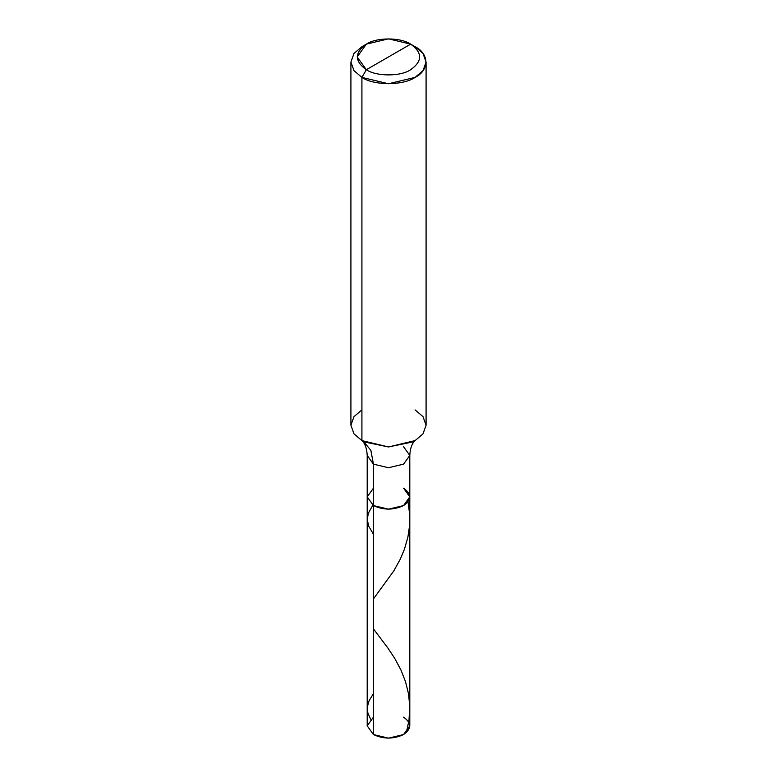 <?xml version="1.0" encoding="UTF-8"?>
<svg xmlns="http://www.w3.org/2000/svg" width="777" height="777" viewBox="0 0 777 777"><rect width="100%" height="100%" fill="white"/><g stroke="black" fill="none" stroke-linecap="round" stroke-linejoin="round"><path stroke-width="1.17" d="M415.122 440.423L413.743 442.035C411.412 445.075 410.101 449.543 409.8 455.448L403.564 464.141L388.5 467.744L373.436 464.141L367.2 455.448L367.2 725.854L373.436 734.547L373.436 464.141L388.5 467.744L403.564 464.141L409.8 455.448L409.8 725.854L403.564 734.547L388.5 738.15L373.436 734.547L373.436 505.565L367.2 496.872L373.436 488.17L367.2 496.872L373.436 505.565L388.5 509.168L403.564 505.565L409.8 496.872L403.564 488.17C411.684 493.968 411.684 499.766 403.564 505.565C393.521 510.256 383.479 510.256 373.436 505.565L367.2 496.872L373.436 505.565C383.479 510.256 393.521 510.256 403.564 505.565C411.684 499.766 411.684 493.968 403.564 488.17M373.436 717.152L367.2 725.854L373.436 734.547C383.479 739.238 393.521 739.238 403.564 734.547C411.684 728.748 411.684 722.95 403.564 717.152M388.5 56.935L366.346 69.726C354.399 61.198 354.399 52.671 366.346 44.143C376.321 37.247 400.679 37.247 410.654 44.143L366.346 69.726L361.917 77.399L388.5 83.751L415.083 77.399L422.999 70.668L426.087 62.053L422.999 53.428L415.083 46.707L410.654 44.143C422.601 52.671 422.601 61.198 410.654 69.726C400.679 76.622 376.321 76.622 366.346 69.726C376.321 76.622 400.679 76.622 410.654 69.726C422.601 61.198 422.601 52.671 410.654 44.143L388.5 56.935M409.8 455.448L403.564 446.746M409.8 496.872L403.564 505.565L388.5 509.168L373.436 505.565L373.436 464.141L370.862 450.32L363.471 441.443L370.862 450.32L373.436 464.141L367.2 455.448C366.899 449.543 365.588 445.066 363.257 442.035L361.878 440.423M426.087 62.053L426.087 425.252L422.999 433.867L415.083 440.598L388.5 446.96L361.917 440.598L364.646 442.026L388.5 446.96L412.354 442.026L415.083 440.598L422.999 433.867L426.087 425.252L422.999 416.627L415.083 409.906M350.913 62.053L350.913 425.252L354.001 433.867L361.917 440.598L361.917 77.399C373.883 85.674 403.117 85.674 415.083 77.399C429.419 70.493 429.419 53.613 415.083 46.707L410.654 44.143L388.5 38.85L366.346 44.143L357.177 56.935L366.346 69.726L361.917 77.399L354.001 70.668L350.913 62.053L354.001 53.428L361.917 46.707L354.001 53.428L350.913 62.053L354.001 70.668L361.917 77.399L361.917 440.598L354.001 433.867L350.913 425.252L354.001 416.627L361.917 409.906M370.629 719.162L367.861 713.004L367.259 707.157L369.133 700.708L373.436 693.56M373.436 534.207L368.861 526.456L367.2 519.551L368.385 513.179L372.805 505.186M406.371 732.546L408.993 720.211L409.78 706.439L408.527 693.851L405.507 681.643L400.981 670.085L394.794 658.488L387.956 648.135L373.436 628.846M373.436 598.921L393.774 570.94L400.106 559.518L404.467 549.174L407.906 537.101L409.557 525.738L409.654 514.228L408.003 501.816M366.346 44.143L361.917 46.707"/></g></svg>

